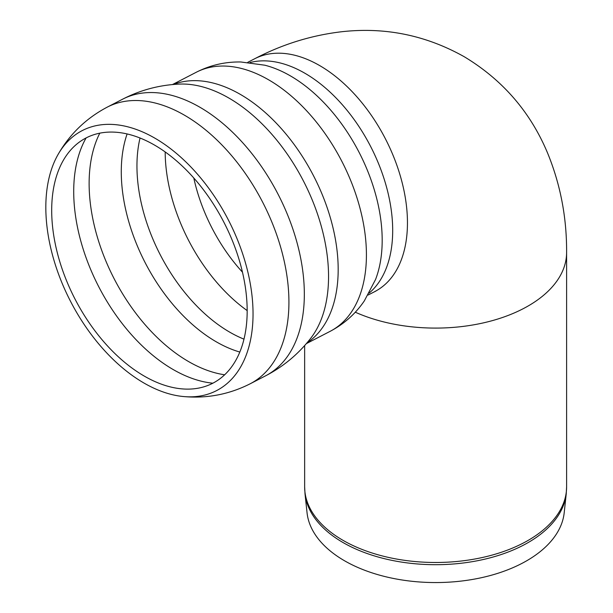 <?xml version="1.0" encoding="UTF-8"?>
<svg xmlns="http://www.w3.org/2000/svg" width="613" height="613" viewBox="0 0 613 613"><rect width="100%" height="100%" fill="white"/><g stroke="black" fill="none" stroke-linecap="round" stroke-linejoin="round"><path stroke-width="0.92" d="M247.039 316.952A138.048 83.766 62.7 0 1 177.555 388.351A138.048 83.766 62.7 0 1 75.024 299.075A138.048 83.766 62.7 0 1 61.469 163.786A138.048 83.766 62.7 0 1 173.778 158.552A138.048 83.766 62.7 0 1 247.039 316.952M252.901 320.338A146.338 88.793 62.7 0 1 183.341 396.527A146.338 88.793 62.7 0 1 70.556 301.389A146.338 88.793 62.7 0 1 58.143 154.346A146.338 88.793 62.7 0 1 177.318 154.162A146.338 88.793 62.7 0 1 252.901 320.338M247.767 62.327L254.594 58.802A130.983 79.475 62.7 0 1 385.339 138.668A130.983 79.475 62.7 0 1 374.872 291.52A130.983 79.475 -117.3 0 0 385.339 138.668A130.983 79.475 -117.3 0 0 254.594 58.802C282.286 44.305 311.389 35.278 341.893 31.715C385.232 26.918 426.027 35.27 464.271 56.748C502.629 79.882 530.398 111.98 547.585 153.051C560.474 184.513 566.81 217.653 566.604 252.472A130.983 75.621 180 0 1 493.22 320.384A130.983 75.621 180 0 1 355.295 312.201M566.236 493.817L564.198 512.79A128.822 74.372 180 0 1 481.213 577.745A128.822 74.372 180 0 1 344.537 560.772A128.822 74.372 180 0 1 307.052 512.79L305.013 493.817A130.86 75.552 -0 0 0 343.096 542.574A130.86 75.552 -0 0 0 481.941 559.807A130.86 75.552 -0 0 0 566.236 493.817L566.604 486.86A130.983 75.621 180 0 1 485.749 556.727A130.983 75.621 180 0 1 343.004 540.337A130.983 75.621 180 0 1 304.646 486.86L305.013 493.817M212.88 383.194A148.285 89.973 62.7 0 1 173.195 369.555A148.285 89.973 62.7 0 1 86.119 137.925M224.664 374.788A148.285 89.973 62.7 0 1 188.612 361.586A148.285 89.973 62.7 0 1 99.796 133.174M239.829 352.054A141.641 85.95 62.7 0 1 145.212 262.778A141.641 85.95 62.7 0 1 127.106 133.956M243.989 339.15A138.4 83.973 62.7 0 1 229.814 332.208A138.4 83.973 62.7 0 1 140.04 138.025M247.169 310.584A138.4 83.973 62.7 0 1 165.181 151.947M242.464 272.172A130.615 79.253 62.7 0 1 193.8 178.008M58.158 154.307C69.951 133.91 86.295 118.202 107.198 107.16A155.694 94.471 62.7 0 1 227.507 150.951A155.694 94.471 62.7 0 1 288.777 309.036A155.694 94.471 62.7 0 1 250.165 383.792L265.575 375.83A155.694 94.471 62.7 0 1 265.475 375.884C283.26 366.666 298.309 354.168 310.63 338.391A148.637 90.188 62.7 0 0 328.407 283.091A148.637 90.188 62.7 0 0 179.195 84.096C159.211 85.023 140.308 90.073 122.5 99.252M122.508 99.252A155.694 94.471 62.7 0 1 122.608 99.199A155.694 94.471 62.7 0 1 242.917 142.982A155.694 94.471 62.7 0 1 304.186 301.075A155.694 94.471 62.7 0 1 265.575 375.83M173.28 84.487A145.81 88.471 62.7 0 1 283.666 131.297A145.81 88.471 62.7 0 1 338.039 275.934A145.81 88.471 62.7 0 1 306.883 342.996M172.452 84.563L196.229 72.273A145.81 88.471 62.7 0 1 308.898 113.282A145.81 88.471 62.7 0 1 366.283 261.337A145.81 88.471 62.7 0 1 330.123 331.342L306.347 343.632M264.678 65.177L264.77 65.2A136.914 83.077 62.7 0 1 382.052 246.296A136.914 83.077 62.7 0 1 375.539 279.52L364.291 300.952C355.433 313.894 344.039 324.024 330.123 331.342M250.027 62.549A130.983 79.475 62.7 0 1 346.621 109.796A130.983 79.475 62.7 0 1 392.565 236.273A130.983 79.475 62.7 0 1 369.172 293.083M183.348 396.527C206.803 398.703 229.07 394.458 250.165 383.792M107.198 107.16L122.608 99.199M264.77 65.2L240.779 61.974C225.101 61.721 210.251 65.154 196.229 72.273M368.045 295.052L376.075 290.953M304.646 345.571L304.646 486.86M566.604 252.472L566.604 486.86"/></g></svg>
